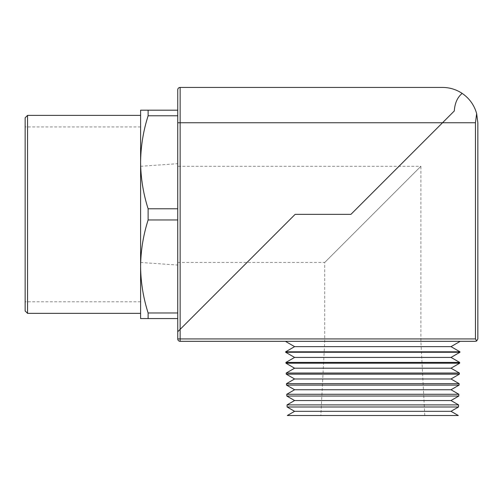 <?xml version="1.0" encoding="UTF-8"?>
<svg xmlns="http://www.w3.org/2000/svg" width="503" height="503" viewBox="0 0 503 503"><rect width="100%" height="100%" fill="white"/><g stroke="black" fill="none" stroke-linecap="round" stroke-linejoin="round"><path stroke-width="0.38" stroke-dasharray="2.52 1.89" d="M294.595 411.316L451.015 411.316M458.516 406.984L287.1 406.984M287.326 415.516L458.29 415.516M294.595 400.533L451.015 400.533M458.799 396.043L286.811 396.043M287.043 404.896L458.566 404.896M294.595 389.756L451.015 389.756M459.088 385.097L286.528 385.097M286.767 394.277L458.849 394.277M294.595 378.979L451.015 378.979M459.371 374.157L286.238 374.157M286.49 383.657L459.126 383.657M294.595 368.202L451.015 368.202M459.66 363.21L285.956 363.21M286.213 373.044L459.402 373.044M294.595 357.419L451.015 357.419M459.949 352.263L285.666 352.263M285.93 362.424L459.679 362.424M294.595 346.642L451.015 346.642M372.805 341.323L460.232 341.323L372.805 341.323M285.654 351.804L459.956 351.804M177.748 166.292L177.748 265.056L177.748 166.292L420.892 166.292L324.724 262.459L420.892 166.292L420.892 341.323L424.784 415.572L287.326 415.572M475.454 338.928L177.748 338.928L177.748 331.741L180.143 329.346L180.143 122.757L177.748 122.757L177.748 331.741L295.116 214.372L350.905 214.372L295.116 214.372L247.036 262.459L295.116 214.372L247.036 262.459L295.116 214.372L350.905 214.372L454.297 110.981C454.831 103.109 457.453 97.249 462.175 93.401C469.444 98.399 474.272 105.14 476.655 113.634L475.454 122.757L475.454 338.928L476.655 341.003L477.85 338.928L477.85 122.757L476.655 113.634M177.748 262.459L324.724 262.459L324.724 341.323L320.832 415.572M458.29 415.572L424.784 415.572M475.454 122.757L442.521 122.757L454.297 110.981C454.831 103.109 457.453 97.249 462.175 93.401C456.215 89.465 449.663 87.478 442.521 87.428L180.143 87.428L180.143 122.757L442.521 122.757L350.905 214.372L295.116 214.372L350.905 214.372L398.986 166.292L350.905 214.372L398.986 166.292L350.905 214.372L295.116 214.372L180.143 329.346L180.143 341.323A2.396 2.396 0 0 1 177.748 338.928A2.396 2.396 0 0 0 180.143 341.323L475.454 341.323L476.655 341.003M25.15 117.784L25.15 310.961M27.546 313.356L27.546 115.388M140.601 214.372L140.601 313.356L140.601 214.372M177.729 214.372L177.729 301.8L177.729 214.372M177.748 214.372L177.748 301.8L177.748 214.372M148.121 115.772L177.729 115.772L177.729 110.182L148.121 110.182L148.121 115.772C143.261 131.038 140.758 146.543 140.601 162.28L140.601 318.569L148.121 318.569L148.121 312.973L177.729 312.973L177.729 318.569L148.121 318.569M148.121 110.182L140.601 110.182L140.601 162.28C140.765 178.062 143.273 193.567 148.121 208.783L148.121 219.962C143.261 235.234 140.758 250.733 140.601 266.471C140.765 282.258 143.273 297.757 148.121 312.973M177.729 115.772L177.729 208.783L148.121 208.783M177.729 208.783L177.729 219.962L148.121 219.962M177.729 219.962L177.729 312.973M180.143 87.428A2.396 2.396 0 0 0 177.748 89.823M140.601 301.8L25.15 301.8M140.601 262.459L177.748 265.056M140.601 166.292L177.748 163.689M140.601 126.945L25.15 126.945"/><path stroke-width="0.75" d="M451.015 411.316L294.595 411.316L287.326 415.516L458.29 415.516L451.015 411.316L458.516 406.984L458.566 404.896L287.043 404.896L287.1 406.984L458.516 406.984M294.595 400.533L286.811 396.043L458.799 396.043L451.015 400.533L294.595 400.533L287.043 404.896M451.015 389.756L294.595 389.756L286.767 394.277L458.849 394.277L451.015 389.756L459.088 385.097L459.126 383.657L286.49 383.657L286.528 385.097L459.088 385.097M294.595 378.979L286.238 374.157L459.371 374.157L451.015 378.979L294.595 378.979L286.49 383.657M451.015 368.202L294.595 368.202L286.213 373.044L459.402 373.044L451.015 368.202L459.66 363.21L459.679 362.424L285.93 362.424L285.956 363.21L459.66 363.21M294.595 357.419L285.666 352.263L459.949 352.263L451.015 357.419L294.595 357.419L285.93 362.424M451.015 346.642L294.595 346.642L285.654 351.804L459.956 351.804L451.015 346.642L460.232 341.323M287.326 415.516L458.29 415.516M475.454 122.757L442.521 122.757L350.905 214.372L295.116 214.372L180.143 329.346L295.116 214.372L350.905 214.372L442.521 122.757L180.143 122.757L180.143 329.346L177.748 331.741L177.748 89.823L177.748 122.757L180.143 122.757L180.143 87.428L442.521 87.428C449.663 87.478 456.215 89.465 462.175 93.401C457.453 97.249 454.831 103.109 454.297 110.981L442.521 122.757L454.297 110.981C454.831 103.109 457.453 97.249 462.175 93.401C469.444 98.399 474.272 105.14 476.655 113.634L477.85 122.757L477.85 338.928L476.655 341.003L475.454 338.928L475.454 122.757L476.655 113.634M476.655 341.003L475.454 341.323L180.143 341.323L180.143 338.928L475.454 338.928M177.748 338.928A2.396 2.396 0 0 0 180.143 341.323A2.396 2.396 0 0 1 177.748 338.928L177.748 331.741L180.143 329.346L180.143 338.928L177.748 338.928M27.546 313.356L25.15 310.961L25.15 117.784L27.546 115.388L27.546 313.356L140.601 313.356M148.121 318.569L148.121 312.973L177.729 312.973L177.729 318.569L140.601 318.569L140.601 110.182L148.121 110.182L148.121 115.772L177.729 115.772L177.729 110.182L148.121 110.182M177.729 312.973L177.729 219.962L148.121 219.962L148.121 208.783C143.261 193.517 140.758 178.012 140.601 162.28C140.765 146.492 143.273 130.987 148.121 115.772M177.729 219.962L177.729 208.783L148.121 208.783M148.121 312.973C143.261 297.707 140.758 282.208 140.601 266.471C140.765 250.683 143.273 235.184 148.121 219.962M177.729 208.783L177.729 115.772M180.143 87.428A2.396 2.396 0 0 0 177.748 89.823A2.396 2.396 0 0 1 180.143 87.428M451.015 400.533L458.566 404.896M451.015 378.979L459.126 383.657M451.015 357.419L459.679 362.424M459.949 352.263L459.956 351.804M459.371 374.157L459.402 373.044M458.799 396.043L458.849 394.277M286.811 396.043L286.767 394.277M286.238 374.157L286.213 373.044M285.666 352.263L285.654 351.804M294.595 346.642L285.383 341.323M294.595 368.202L285.956 363.21M294.595 389.756L286.528 385.097M294.595 411.316L287.1 406.984M140.601 115.388L27.546 115.388"/></g></svg>
